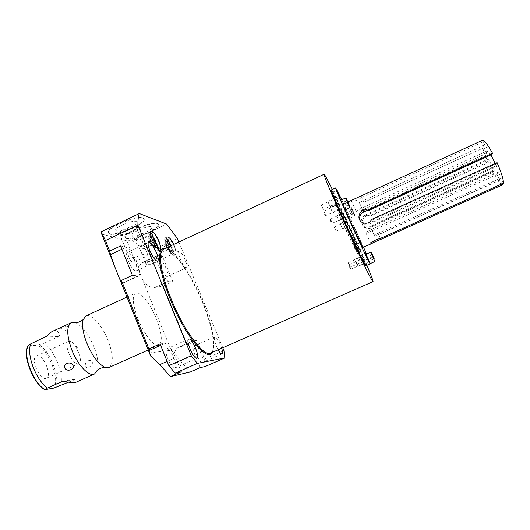 <?xml version="1.0" encoding="UTF-8"?>
<svg xmlns="http://www.w3.org/2000/svg" width="530" height="530" viewBox="0 0 530 530"><rect width="100%" height="100%" fill="white"/><g stroke="black" fill="none" stroke-linecap="round" stroke-linejoin="round"><path stroke-width="0.4" stroke-dasharray="2.65 1.99" d="M363.977 202.294L484.003 147.704L363.977 202.294L361.758 197.445L481.743 142.457L484.135 147.367M484.003 147.704L486.725 153.309L362.686 209.834C358.638 211.589 356.491 212.166 356.233 211.563C356.683 210.781 358.552 209.622 361.838 208.071L487.892 150.573L485.116 144.882L359.274 202.46L485.116 144.882M361.109 195.968L363.348 200.87M352.059 200.095L351.284 200.797C353.477 201.738 356.968 200.625 361.758 197.445M486.725 153.309L487.892 150.573M502.42 184.91C500.254 184.188 496.941 179.716 492.496 171.481L493.006 170.494L493.702 171.932L494.291 170.806L488.527 158.967L487.984 160.179L488.68 161.604L488.203 162.644C484.221 153.561 482.068 146.83 481.743 142.457M501.943 183.93L497.067 174.536L498.405 172.137L501.208 177.894L374.12 235.022L501.208 177.894M503.5 183.228L501.035 178.179M495.172 163.465L496.61 166.4L497.246 165.194L496.517 163.691L497.074 162.604M491.986 154.409L491.257 152.918L490.667 154.223L490.985 154.866M482.558 140.264L484.976 145.233M492.496 171.481L374.253 224.879C372.285 228.105 369.483 229.185 365.859 228.132C358.638 225.641 362.811 213.55 370.265 216.154L488.203 162.644M362.904 247.55C363.653 247.695 345.375 207.442 343.341 204.441L347.952 201.976M345.275 209.741L343.122 204.196M491.257 152.918L363.229 211.218M360.115 220.546L363.706 224.163L369.105 224.064L368.748 223.322L497.246 165.194M368.748 223.322L372.126 220.01L496.517 163.691M490.667 154.223L366.747 210.629M369.105 224.064L496.61 166.4M371.828 219.334L372.126 220.01M498.405 172.137L371.53 229.344C368.224 230.881 366.323 231.988 365.826 232.683C366.031 233.173 368.171 232.544 372.232 230.782L374.776 236.367L378.652 234.432L380.46 238.374L378.201 233.392M374.776 236.367L499.823 180.2M378.652 234.432L499.989 179.922M372.232 230.782L497.067 174.536M370.291 263.576L366.502 254.055M363.56 247.258L341.817 199.764M366.21 254.188L368.39 258.852L366.309 254.142M363.514 247.278L361.235 242.382L363.428 247.318M356.942 232.637L354.384 227.012L356.942 232.637M341.618 199.856L343.142 203.016L341.744 199.797M370.125 263.648L365.892 254.327M345.017 209.867L340.644 200.3M346.256 209.39L350.204 217.943L346.256 209.39M365.925 265.835C367.31 265.563 336.119 196.736 331.806 190.508L331.336 189.939M366.919 265.391L353.113 233.962L332.323 189.482M178.888 242.044L222.779 347.759M221.699 348.23C219.334 341.618 217.048 337.822 214.842 336.848L214.643 336.908C213.636 338.915 214.809 343.208 218.148 349.793M186.156 267.643L186.573 267.604C188.865 266.842 182.148 251.604 179.312 251.127L178.842 251.154C176.497 251.849 183.406 267.431 186.156 267.643M152.401 231.895C155.548 233.942 160.868 245.052 160.504 248.815M168.394 237.248C171.899 239.52 177.802 253.658 175.543 254.393L175.039 254.427C173.442 253.711 171.521 251.074 169.289 246.523M101.661 233.982L126.869 240.892L139.324 271.671C138.827 266.822 139.933 263.741 142.643 262.449L153.071 260.866L162.505 256.474L172.853 281.682L168.878 281.052C164.274 281.026 153.514 256.739 157.549 255.506L162.505 256.474M153.071 260.866L149.367 251.783L132.109 240.461L126.869 240.892M132.109 240.461L166.751 224.124M125.994 238.348L124.775 237.056C124.113 232.498 152.72 220.612 157.794 223.322L158.755 224.528C159.192 229.079 131.996 240.56 125.994 238.348M109.445 233.684L108.001 232.153C107.318 227.112 137.297 214.782 142.954 217.757L144.094 219.175C144.524 224.203 116.13 236.102 109.445 233.684M149.255 352.953L171.124 350.257L139.324 271.671M137.972 318.961C144.167 334.794 154.985 347.879 159.132 345.109C162.703 341.744 161.829 333.052 156.502 319.034C150.493 303.822 139.86 290.473 135.428 293.176C131.877 296.204 132.725 304.796 137.972 318.961M171.124 350.257L174.522 352.821L180.439 361.029L190.217 372.02M160.06 343.904L164.843 343.46C168.136 344.083 171.707 348.819 175.562 357.657L181.293 371.802M174.774 368.039L175.006 367.959C178.484 366.687 170.614 347.879 166.99 348.773L166.672 348.866C163.127 350.045 171.256 369.311 174.774 368.039M120.595 245.953L126.007 247.311C132.056 248.239 143.471 274.156 138.615 275.978L132.414 275.289M135.561 270.956L136.21 270.87C139.344 269.717 131.937 252.929 128.075 252.426L127.332 252.492C124.133 253.572 131.798 270.784 135.561 270.956M205.229 366.522L204.62 359.048L196.988 340.465L192.999 340.909L178.279 347.448L187.322 344.758L196.988 340.465M200.274 367.615L194.96 354.623C192.065 347.044 191.416 342.473 192.999 340.909M202.281 362.566L202.447 362.513C205.209 361.553 198.134 344.758 195.292 345.514L195.073 345.58C192.257 346.454 199.532 363.613 202.281 362.566M166.996 276.468L167.447 276.408C169.984 275.534 163.313 260.349 160.239 259.985L159.729 260.038C157.145 260.846 164.008 276.368 166.996 276.468M204.62 359.048L223.938 350.562M174.522 352.821C175.158 350.118 176.41 348.323 178.279 347.448M142.762 280.158C146.704 285.537 150.752 287.982 154.893 287.479L163.353 286.041L187.322 344.758M163.353 286.041L172.853 281.682M149.367 251.783L177.477 238.646M109.134 367.442C113.619 363.693 113.321 354.835 108.246 340.869C102.582 326.043 91.531 313.349 85.993 315.913M75.896 322.724L75.797 322.796C82.733 326.321 88.855 334.47 94.168 347.243C97.772 356.822 98.845 364.448 97.388 370.112L97.533 370.139M68.469 382.19L76.095 379.129C77.294 380.626 77.353 381.62 76.26 382.123M60.712 385.661C62.149 379.838 61.228 372.497 57.956 363.62C54.477 354.795 50.005 347.945 44.54 343.076L37.696 345.222C49.244 351.31 60.009 379.526 53.901 388.073M85.125 365.673C85.237 369.801 93.041 366.316 92.353 362.434C91.352 359.936 89.424 359.751 86.556 361.877L85.621 363.202L85.125 365.673M45.355 389.676C33.31 384.522 21.604 353.146 28.839 345.805L28.209 345.706M28.839 345.805L37.696 345.222M45.746 378.433C39.459 380.109 30.296 358.28 36.331 356.054L37.206 355.802C43.599 354.65 52.377 375.876 46.441 378.215L45.746 378.433M78.784 363.646L78.142 363.838C72.391 365.263 63.103 343.314 68.595 341.327L69.397 341.115C71.139 341.115 73.087 342.559 75.24 345.434L79.891 355.63C80.812 359.91 80.441 362.586 78.784 363.646L46.441 378.215M44.54 343.076L59.049 336.424L59.453 335.715L46.6 336.278M53.199 331.005C56.524 329.521 58.605 331.091 59.453 335.715M60.44 328.123C63.309 327.845 65.839 326.877 68.032 325.235L67.78 324.744C66.303 324.817 59.632 327.964 60.089 328.057L60.44 328.123M158.921 224.919C159.351 229.464 132.155 240.945 126.16 238.745L124.934 237.453C124.278 232.909 152.885 221.017 157.96 223.72L158.755 224.528M132.639 235.684C135.978 237.009 151.732 230.484 151.984 227.675L151.408 226.814C148.208 225.243 131.016 232.531 131.95 235.068L132.639 235.684M158.728 249.385C158.94 251.293 159.464 252.571 160.298 253.227L152.117 233.273L151.852 233.856C150.268 236.334 138.913 240.772 136.501 239.845L135.077 239.282C137.82 240.335 150.666 235.32 152.461 232.504L152.739 231.961L152.223 231.193C149.308 229.821 133.639 236.466 134.461 238.732L131.95 235.068M134.673 239.09L134.461 238.732M136.15 239.679L135.965 239.262C135.7 237.155 149.129 231.544 151.633 232.71L152.117 233.273M146.114 264.225L146.618 264.715C149.235 265.49 162.405 259.938 162.299 258.097L161.855 257.626C159.451 256.732 145.962 262.39 146.114 264.225L135.965 239.262M166.042 245.827C167.261 247.099 167.838 248.398 167.778 249.736L166.042 245.827M169.043 250.286L166.261 244.721L166.605 244.376C167.805 244.615 170.349 250.776 169.043 250.286M165.718 242.217C167.566 242.574 171.727 251.942 170.249 252.432L169.938 252.452C168.123 252.201 163.889 242.7 165.38 242.23L165.718 242.217M170.534 245.94C171.945 249.073 172.369 250.995 171.806 251.704L171.495 251.723C169.693 251.465 165.459 241.965 166.943 241.501L169.514 244.038M165.777 237.864C168.938 238.54 176.013 254.493 173.515 255.334L173.005 255.374C169.938 254.996 162.644 238.659 165.194 237.884L165.777 237.864M144.259 219.592C144.69 224.607 116.295 236.512 109.617 234.101L108.166 232.577C107.497 227.542 137.469 215.213 143.126 218.174L144.094 219.175M116.441 230.855C120.158 232.306 136.601 225.561 136.899 222.474L136.223 221.454C132.646 219.731 114.626 227.317 115.633 230.126L116.441 230.855M147.711 254.572L147.181 254.016C144.498 253.042 130.373 258.918 130.519 260.952L131.115 261.522C134.037 262.377 147.797 256.606 147.711 254.572L137.018 228.357L136.707 229.033C134.951 231.736 123.172 236.254 120.502 235.247L119.005 234.651C122.046 235.804 135.355 230.689 137.356 227.622L137.687 226.992L137.071 226.085C133.818 224.574 117.395 231.491 118.276 234.008L115.633 230.126M118.528 234.432L118.276 234.008M120.091 235.048L119.866 234.558C119.601 232.233 133.653 226.409 136.448 227.688L137.018 228.357M142.06 244.661C143.908 245.768 144.571 247.126 144.047 248.749L143.756 248.822C141.199 248.027 140.523 246.669 141.729 244.754L142.06 244.661M149.838 241.011C151.176 242.356 151.792 243.74 151.693 245.165L149.566 241.289L149.838 241.011M153.011 245.754L152.812 245.662C151.269 244.078 150.334 242.15 150.023 239.885L150.434 239.461C151.799 239.745 154.488 246.298 153.011 245.754M149.493 237.168C151.587 237.586 155.979 247.457 154.329 248.027L153.952 248.053C151.905 247.755 147.419 237.731 149.089 237.188L149.493 237.168M155.946 244.31L155.986 247.258L155.608 247.278C153.574 246.973 149.089 236.95 150.745 236.406L153.071 238.288M149.566 232.531C153.137 233.319 160.617 250.133 157.821 251.121L157.205 251.16C153.74 250.71 146.008 233.465 148.864 232.557L149.566 232.531M364.064 260.76L361.433 254.963L364.064 260.76L368.39 258.852M359.578 249.968L357.001 244.284L359.578 249.968M352.748 234.532L350.197 228.907L352.748 234.532M338.862 204.931L336.278 199.24L338.862 204.931M335.212 198.054L332.575 192.244L335.212 198.054M335.417 199.777L332.714 193.828L335.417 199.777M346.938 226.648L344.149 220.513L346.938 226.648M355.1 244.383L352.317 238.255L355.1 244.383M361.718 258.077L358.969 252.015L361.718 258.077L366.237 256.076M374.902 261.522L370.689 252.234M372.186 254.42L369.085 255.798L371.172 260.276L369.085 255.798M373.087 256.454L369.98 257.838M372.285 254.652L369.238 256.01M373.292 256.904L370.278 258.243M374.266 258.898L371.172 260.276M374.127 258.7L371.026 260.078M349.899 207.627L345.56 198.094M348.329 203.063L345.242 204.481L343.897 201.718L345.242 204.481M347.256 200.685L344.136 202.115M349.27 205.004L346.103 206.455M349.045 204.613L345.871 206.071M347.945 202.235L344.758 203.699M347.07 200.26L343.897 201.718M350.8 207.31L354.742 215.876L350.8 207.31M351.403 207.508L354.961 215.22L351.403 207.508M353.954 213.106L352.119 209.058L353.954 213.106L351.006 214.445L351.211 214.776L349.177 210.403L351.006 214.445M354.153 213.438L351.211 214.776M352.94 210.907L349.985 212.258M352.119 209.058L349.177 210.403M352.317 209.403L349.383 210.748M353.331 211.589L350.403 212.927M493.006 170.494L373.981 224.263L370.742 227.43L493.702 171.932M374.253 224.879L373.981 224.263M494.291 170.806L370.41 226.747L365.157 226.84C360.042 223.011 360.016 219.082 365.084 215.061L365.455 215.829L369.973 215.485L488.68 161.604M365.455 215.829L487.984 160.179M370.265 216.154L369.973 215.485M365.084 215.061L488.527 158.967M369.35 261.952L366.654 256.01L369.35 261.952M364.932 263.913L362.242 257.977L364.932 263.913L369.364 261.959M362.315 258.123L364.872 263.788L362.315 258.123M349.429 264.761L351.324 268.935L349.078 267.411L349.422 264.649L351.39 269.008L363.925 263.43L361.937 259.064L363.905 263.417L364.859 263.768M361.275 256.414L363.752 261.966L361.275 256.414M350.125 267.266L347.793 265.656L348.124 262.86L350.125 267.266L362.805 261.621L360.798 257.209L362.785 261.608L363.752 261.966M350.058 267.2L348.144 262.979M344.195 208.105L341.433 202.029L344.195 208.105M339.67 210.172L336.914 204.11L339.67 210.172M339.22 208.972L336.987 204.295L339.22 208.972M325.824 215.584L323.452 213.968L323.777 211.112L325.824 215.584L338.657 209.708L336.61 205.223L338.637 209.688L339.617 210.046M325.758 215.511L323.797 211.238M336.848 203.341L334.41 198.16L336.848 203.341M323.36 209.376L321.008 207.773L321.326 204.944L323.36 209.376L336.073 203.533L334.039 199.088L336.053 203.513L337.02 203.871M323.287 209.304L321.346 205.064M349.449 216.313L346.885 210.682L349.449 216.313M345.249 218.227L342.698 212.596L345.249 218.227M344.367 216.439L342.758 212.762L344.367 216.439M342.413 213.669L344.308 217.79L342.413 213.669L342.758 212.762M330.521 219.175L330.203 221.719L332.343 223.156L330.501 219.076L332.396 223.216L344.308 217.79M347.786 223.799L346.488 220.791L347.786 223.799M346.143 221.686L348.031 225.8L346.143 221.686L346.488 220.791M334.271 227.158L333.946 229.695L336.086 231.14L334.251 227.059L336.139 231.193L348.031 225.8M350.376 230.212L357.704 247.715C357.637 248.424 352.145 237.135 346.832 225.336L339.578 207.992C339.71 207.402 345.229 218.771 350.376 230.212M348.164 231.213L355.431 248.736C355.325 249.458 349.8 238.189 344.5 226.396L337.312 209.032C337.477 208.423 343.023 219.778 348.164 231.213M350.767 230.742C356.544 243.601 359.552 250.803 359.804 252.34C359.738 253.234 352.96 239.328 346.395 224.74C340.578 211.761 337.603 204.646 337.464 203.381C337.636 202.672 344.44 216.697 350.767 230.742M348.568 231.736C354.332 244.595 357.319 251.803 357.531 253.36C357.412 254.268 350.608 240.395 344.05 225.8C338.246 212.828 335.298 205.706 335.198 204.428C335.417 203.692 342.254 217.698 348.568 231.736M355.829 261.323L358.154 266.471L355.816 261.316L362.156 258.494L364.501 263.648L362.169 258.501M356.008 261.714L357.969 266.073L356.008 261.714M354.716 259.64L356.975 264.695L354.716 259.64M354.881 260.011L356.697 264.178L354.881 260.011M363.288 261.694L361.016 256.626L363.288 261.694M332.389 211.894L330.336 207.614L332.389 211.894M332.264 211.642L330.833 208.866L332.264 211.642M337.212 205.627L339.246 209.926L337.212 205.627M330.058 206.196L327.825 201.466L330.058 206.196M329.898 205.872L328.143 202.288L329.898 205.872M334.43 198.995L336.656 203.745L334.43 198.995M338.041 219.221L336.59 215.843L338.041 219.221M337.988 219.076L337.438 217.505L337.988 219.076M343.394 214.623L344.858 217.996L343.394 214.623M341.492 226.621L340.333 223.845L341.492 226.621M341.486 226.575C340.247 223.746 340.214 223.561 341.406 226.005C342.645 228.827 342.678 229.02 341.486 226.575M347.389 223.236L348.574 226.005L347.389 223.236M362.686 209.834L360.161 204.308M361.838 208.071L359.274 202.46M371.53 229.344L374.12 235.022M202.725 301.888C190.873 272.837 171.64 245.662 163.909 249.027C170.733 245.754 190.528 272.917 202.294 302.146C212.715 326.665 216.558 350.522 210.854 353.007C217.214 349.899 212.967 326.288 202.725 301.888M212.013 352.496C216.2 346.348 211.649 324.486 202.314 302.166C191.284 275.216 173.919 249.484 165.062 248.49M160.636 345.335L164.843 343.46M167.109 361.394L175.562 357.657M180.439 361.029L194.96 354.623M179.133 347.124L193.364 340.803M154.893 287.479L168.878 281.052M144.498 261.906L158.377 255.44M121.999 283.365L137.641 276.117M121.92 249.239L126.007 247.311M63.169 381.209L75.399 379.089M76.095 379.129L63.733 381.282M39.432 344.864C50.575 352.198 60.433 378.016 55.61 387.589M45.633 337.04L59.049 336.424M370.41 226.747L370.742 227.43M356.233 211.563L351.277 200.658M363.706 224.163L362.937 222.759M365.826 232.683L370.841 243.727M157.549 255.506L142.643 262.449M138.615 275.978L122.019 283.669M175.006 367.959L196.955 358.293M166.672 348.866L188.64 339.094M202.447 362.513L222.01 353.927M195.073 345.58L214.643 336.908M136.21 270.87L157.523 260.965M127.332 252.492L148.731 242.448M167.447 276.408L186.573 267.604M159.729 260.038L178.842 251.154M148.089 350.045L159.132 345.109M126.909 297.098L135.428 293.176M94.227 374.1L94.559 373.955M86.556 361.877L85.621 363.202M62.825 381.229L75.631 379.01M68.595 341.327L36.331 356.054M79.891 355.63L80.149 349.555L75.24 345.434M68.032 325.235L65.614 330.349L60.089 328.057M124.934 237.453L124.775 237.056M152.739 231.961L151.984 227.675M151.852 233.856L152.461 232.504M162.299 258.097L160.305 253.221M167.778 249.736L160.298 253.227M165.916 245.834L158.708 249.199M167.553 249.69L168.884 250.213M165.817 246.059L166.261 244.721M171.806 251.704L170.249 252.432M166.943 241.501L165.38 242.23M175.543 254.393L173.515 255.334M167.222 236.93L165.194 237.884M108.166 232.577L108.001 232.153M137.687 226.992L136.899 222.474M136.707 229.033L137.356 227.622M130.519 260.952L119.866 234.558M151.693 245.165L144.047 248.749M149.685 241.018L141.729 244.754M151.408 245.112L152.812 245.662M149.566 241.289L150.023 239.885M155.986 247.258L154.329 248.027M159.901 250.147L157.821 251.121M151.01 231.537L148.864 232.557M150.745 236.406L149.089 237.188M361.433 254.963L365.746 253.035M359.598 249.981L363.825 248.086M357.001 244.284L361.235 242.382M352.775 234.552L356.962 232.657M350.197 228.907L354.384 227.012M338.895 204.964L343.142 203.016M336.278 199.24L340.518 197.286M335.252 198.094L339.578 196.1M332.575 192.244L336.901 190.244M335.457 199.817L339.882 197.776M332.714 193.828L337.146 191.787M346.964 226.668L351.529 224.594M344.149 220.513L348.72 218.433M355.12 244.403L359.684 242.349M352.317 238.255L356.882 236.194M358.969 252.015L363.474 250.001M350.204 217.943L354.742 215.876M354.961 215.22L354.729 215.823M351.324 207.256L350.714 207.038M346.156 209.085L350.688 207.011M365.157 226.84L365.859 228.132M362.242 257.977L366.654 256.01M361.944 259.097L362.308 258.156M349.409 264.649L361.937 259.064M360.798 257.242L361.168 256.295M348.124 262.86L360.798 257.209M339.703 210.205L344.222 208.138M336.914 204.11L341.433 202.029M336.616 205.262L336.987 204.295M323.777 211.112L336.61 205.223M334.046 199.128L334.41 198.16M321.326 204.944L334.039 199.088M345.275 218.254L349.469 216.339M342.698 212.596L346.885 210.682M344.288 217.777L345.202 218.108M330.501 219.076L342.406 213.636M348.011 225.787L348.919 226.118M334.251 227.059L346.136 221.653M357.704 247.715L355.431 248.736M339.578 207.992L337.312 209.032M359.804 252.34L357.531 253.36M337.464 203.381L335.198 204.428M159.656 250.193L156.834 250.233C155.416 249.113 154.376 248.987 150.513 240.898C148.407 234.618 148.513 231.55 150.831 231.69M158.172 247.377L157.509 247.649L157.178 246.106M152.448 236.201L151.375 234.942L152.09 234.664M173.787 244.423L174.555 246.139C176.556 251.896 176.609 254.778 174.701 254.784C172.846 254.148 172.694 257.315 166.864 245.787C164.777 239.726 164.843 236.824 167.049 237.076M170.362 246.019L174.006 251.796L173.184 252.128L171.024 245.708M168.739 241.733L167.467 240.136L168.275 239.812M364.501 263.648L358.154 266.471M363.388 261.84L356.975 264.695M361.016 256.626L354.603 259.488M339.246 209.926L332.754 212.901M336.828 204.633L330.336 207.614M336.656 203.745L330.223 206.707M334.258 198.505L327.825 201.466M342.618 213.086L336.59 215.843M344.858 217.996L338.829 220.738M346.342 221.109L340.333 223.845M348.574 226.005L342.559 228.735"/><path stroke-width="0.79" d="M501.943 183.93L502.42 184.91L380.904 239.355C377.088 240.752 373.975 242.197 371.563 243.674L370.841 243.727C372.093 241.594 375.306 239.812 380.48 238.374L503.5 183.228C503.434 179.193 501.294 172.316 497.074 162.604L371.828 219.334C369.808 222.872 366.846 224.018 362.937 222.759C355.113 219.771 359.916 207.72 367.615 210.112L367.939 210.854L491.986 154.409L492.516 153.263C487.805 144.69 484.486 140.357 482.558 140.264L352.059 200.095M490.985 154.866L495.172 163.465M345.275 209.741C350.151 221.268 361.983 246.722 362.792 247.457L371.252 243.813M367.615 210.112L492.516 153.263M367.939 210.854L363.229 211.218L363.626 212.046C360.195 214.001 359.022 216.83 360.115 220.546M366.747 210.629L363.626 212.046M380.904 239.355L380.46 238.374M370.291 263.576L370.178 263.788C368.569 262.959 333.714 186.341 335.669 187.938L341.817 199.764M366.502 254.055L363.56 247.258M366.309 254.142L365.746 253.035L366.21 254.188M363.428 247.318L363.832 248.086L363.514 247.278M341.744 199.797L340.518 197.286L341.618 199.856M339.544 196.06L336.901 190.244L339.544 196.06M339.849 197.736L337.146 191.787L339.849 197.736M351.509 224.574L348.72 218.433L351.536 224.594M359.671 242.329L356.902 236.214L359.691 242.349M370.662 252.201L365.885 254.334L370.125 263.648L374.902 261.522L370.662 252.201L371.305 252.459M345.533 198.054L340.644 200.307L345.017 209.867L349.899 207.627L345.533 198.054L346.196 198.319M331.336 189.939L331.296 189.959C329.077 188.488 363.871 265.04 365.76 265.749L370.298 263.894M332.323 189.482C327.328 179.306 324.585 174.244 324.082 174.29C323.327 174.43 331.654 194.517 343.506 220.772C358.214 253.459 373.027 283.782 373.06 281.609C373.2 280.827 371.152 275.421 366.919 265.391M148.857 348.906L121.43 280.39L132.414 275.289L120.595 245.953L109.703 251.088L110.498 254.612L115.036 267.418L150.639 356.061L148.897 350.575L148.857 348.906L160.06 343.904L168.825 365.654L191.264 355.749L137.946 225.137C137.813 220.195 138.27 216.333 139.317 213.55L166.751 224.124L177.477 238.646L178.888 242.044M222.779 347.759L223.938 350.562L224.786 357.962L197.352 363.394L191.264 355.749M196.829 358.326L197.041 358.253C200.194 357.127 192.224 338.259 188.925 339.008L188.64 339.094C185.421 340.121 193.642 359.453 196.829 358.326M218.148 349.793C219.778 352.589 221.036 353.974 221.924 353.947L222.077 353.894C222.785 353.338 222.66 351.45 221.699 348.23M157.006 260.985L157.602 260.926C160.451 259.912 152.984 243.058 149.407 242.409L148.731 242.448C145.823 243.389 153.534 260.674 157.006 260.985M160.504 248.815L159.974 250.114L159.358 250.153C155.926 249.69 148.195 232.431 151.01 231.537L152.401 231.895M169.289 246.523C166.97 241.256 166.274 238.056 167.222 236.93L168.394 237.248M109.703 251.088L105.483 240.534L137.946 225.137M105.483 240.534L101.111 231.762L101.661 233.982L115.036 267.418M118.727 276.647L121.999 283.683L121.43 280.39M101.111 231.762L139.317 213.55M150.639 356.061L159.841 364.613L170.395 376.585L181.293 371.802L175.125 373.16L197.352 363.394M224.786 357.962L205.229 366.522L200.274 367.615L190.217 372.02L170.395 376.585M168.825 365.654L175.125 373.16M75.896 322.724C78.486 322.432 80.838 321.452 82.945 319.769L83.084 319.775C81.766 325.148 82.905 332.668 86.509 342.34C92.008 355.478 98.096 363.785 104.761 367.277L109.134 367.442L148.089 350.045M83.084 319.775L85.993 315.913M97.388 370.112L94.559 373.955C89.186 377.254 77.373 364.872 71.504 349.151C66.621 335.059 66.508 326.255 71.179 322.73L75.797 322.796M28.209 345.706L30.621 343.937C28.759 349.515 29.541 357.094 32.959 366.661C36.716 376.214 41.492 383.375 47.283 388.139L44.765 389.709L53.901 388.073L68.469 382.19M47.283 388.139L62.48 381.328L63.733 381.282C70.616 382.733 74.79 383.018 76.26 382.123L94.227 374.1M65.051 368.443C62.096 364.349 70.291 360.619 72.683 365.004C75.724 368.794 67.555 372.477 65.051 368.443M30.621 343.937L46.6 336.278C49.005 333.688 51.039 332.005 52.709 331.23L53.199 331.005M169.514 244.038L170.534 245.94M153.071 238.288L155.946 244.31M373.464 257.017L371.325 252.465L373.464 257.017M372.186 254.42L374.266 258.898L372.186 254.42M349.667 206.018L346.216 198.326L349.667 206.018M348.402 203.03L347.07 200.26L348.329 203.063M324.082 174.29L163.492 249.226C157.688 251.737 160.617 273.506 171.23 299.198C184.115 331.303 204.428 357.889 210.854 353.007L373.007 281.635M165.062 248.49C156.383 246.457 158.079 269.81 170.355 299.483C184.652 335.185 207.25 362.546 212.013 352.496M148.897 350.575L160.636 345.335M159.841 364.613L167.109 361.394M110.498 254.612L121.92 249.239M62.48 381.328L63.169 381.209M44.864 389.603C33.151 382.985 22.392 354.166 28.302 345.593M347.952 201.976L352.583 199.85M331.296 189.959L335.669 187.938M85.688 316.059L126.909 297.098M104.761 367.277L104.655 367.343C101.952 367.608 99.574 368.542 97.533 370.139M44.765 389.709C32.886 383.183 22.028 354.775 28.256 345.633M52.709 331.23L71.179 322.73M375.127 260.859L374.889 261.462M350.125 206.939L349.886 207.561M159.046 241.395C160.921 246.821 161.127 249.749 159.656 250.193M153.62 239.739C155.051 243.058 156.595 245.602 158.245 247.364L158.172 247.377M157.178 246.106L156.005 242.535L152.448 236.201M152.09 234.664L153.587 239.659M150.831 231.69C153.157 231.338 155.88 234.545 159.013 241.322M169.772 244.674L170.362 246.019M171.024 245.708L168.739 241.733M168.275 239.812L169.746 244.608M167.049 237.076C168.878 236.705 171.124 239.156 173.787 244.423"/></g></svg>
